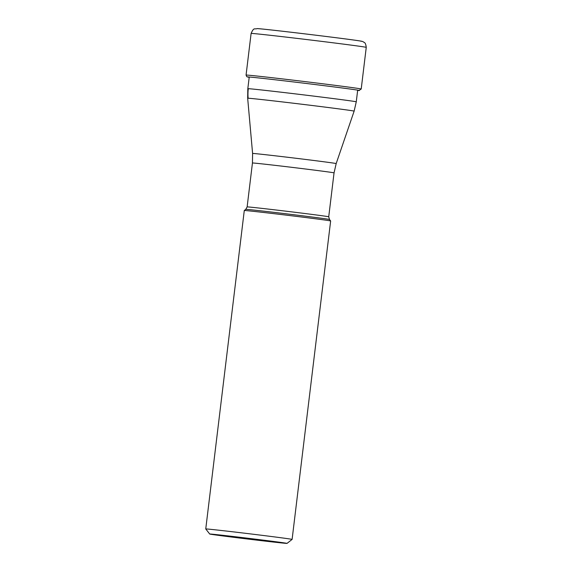 <?xml version="1.0" encoding="UTF-8"?>
<svg xmlns="http://www.w3.org/2000/svg" width="572" height="572" viewBox="0 0 572 572"><rect width="100%" height="100%" fill="white"/><g stroke="black" fill="none" stroke-linecap="round" stroke-linejoin="round"><path stroke-width="0.86" d="M244.659 210.496A43.493 0.458 6.9 0 1 290.118 215.601A43.493 0.458 6.9 0 1 330.637 220.956A43.493 0.458 6.9 0 1 330.645 220.964L329.479 219.476A42.164 0.443 6.9 0 0 290.226 214.293A42.164 0.443 6.9 0 0 246.132 209.338A42.164 0.443 6.9 0 1 246.132 209.338A42.164 0.443 6.9 0 0 245.767 209.352L244.287 210.503A43.493 0.458 6.9 0 1 244.287 210.503A43.493 0.458 6.9 0 1 244.659 210.496M287.022 543.393A38.925 0.408 -173.1 0 0 251.158 538.638A38.925 0.408 -173.1 0 0 210.067 534.019A38.925 0.408 -173.1 0 0 209.731 534.041A38.925 0.408 -173.1 0 0 246.003 538.831A38.925 0.408 -173.1 0 0 286.686 543.4A38.925 0.408 -173.1 0 0 287.022 543.393L292.106 539.41A43.493 0.458 -173.1 0 0 292.106 539.403A43.493 0.458 -173.1 0 0 251.809 534.069A43.493 0.458 -173.1 0 0 206.127 528.936A43.493 0.458 -173.1 0 0 205.748 528.95A43.493 0.458 -173.1 0 0 205.748 528.957L244.287 210.51M359.33 90.49A1.687 1.673 -87.6 0 1 358.851 90.505L357.65 90.355M257.665 28.636A52.51 0.551 6.9 0 1 316.209 35.242A52.51 0.551 6.9 0 1 361.018 41.284M251.108 33.433A57.994 0.608 6.9 0 1 251.608 33.412A57.994 0.608 6.9 0 1 312.519 40.254A57.994 0.608 6.9 0 1 366.252 47.369C365.494 41.599 364.114 42.893 363.706 42.049C361.726 41.391 365.172 41.606 353.532 40.011C330.459 36.794 261.483 28.579 257.228 28.6C254.354 29.594 253.982 26.956 251.108 33.433L246.067 75.075A57.994 0.608 -173.1 0 1 246.568 75.061A57.994 0.608 -173.1 0 1 307.479 81.896A57.994 0.608 -173.1 0 1 361.211 89.01L366.252 47.369M361.211 89.01L358.98 90.512L357.643 90.426A56.306 0.586 -173.1 0 0 358.851 90.505A56.306 0.586 -173.1 0 0 310.803 84.02A56.306 0.586 -173.1 0 0 248.026 76.934A56.306 0.586 -173.1 0 0 249.199 77.299L246.811 76.698L246.067 75.075M354.132 111.132L336.179 163.578A42.092 0.443 -173.1 0 0 297.247 158.423A42.092 0.443 -173.1 0 0 252.967 153.446A42.092 0.443 -173.1 0 0 252.96 153.446A42.092 0.443 -173.1 0 0 252.595 153.46L247.669 98.248A53.618 0.565 6.9 0 1 248.134 98.227A53.618 0.565 6.9 0 1 304.511 104.562A53.618 0.565 6.9 0 1 354.132 111.132L356.263 101.823A54.619 0.572 -173.1 0 0 305.655 95.124A54.619 0.572 -173.1 0 0 248.291 88.681A54.619 0.572 -173.1 0 0 247.819 88.703L249.235 77.013M248.291 88.681A45.66 45.267 92.4 0 0 248.134 98.227M252.595 153.46L252.445 163.006A41.098 0.429 6.9 0 1 252.803 162.991A41.098 0.429 6.9 0 1 252.81 162.991A41.098 0.429 6.9 0 1 295.996 167.839A41.098 0.429 6.9 0 1 334.048 172.88L336.179 163.578M334.048 172.88L328.728 216.795A41.098 0.429 -173.1 0 0 290.683 211.754A41.098 0.429 -173.1 0 0 247.497 206.907A41.098 0.429 -173.1 0 0 247.49 206.907A41.098 0.429 -173.1 0 0 247.133 206.914L252.445 163.006M356.263 101.823L357.679 90.14M247.669 98.248L247.819 88.703M247.133 206.914L245.767 209.352M328.728 216.795L329.479 219.476M292.106 539.403L330.645 220.964M209.731 534.041L205.748 528.957"/></g></svg>
